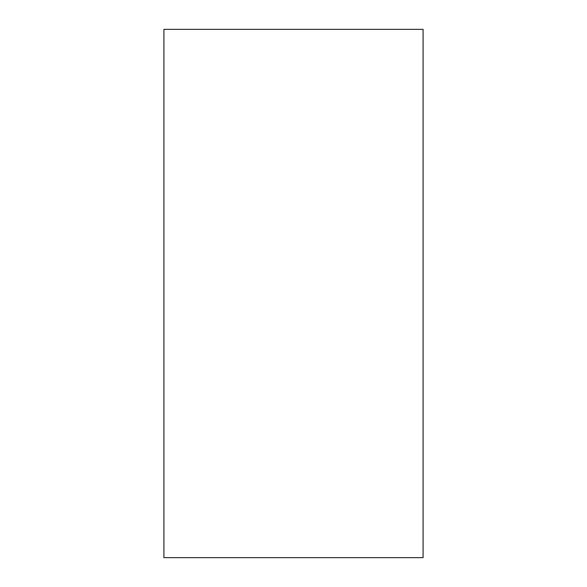 <?xml version="1.0" encoding="UTF-8"?>
<svg xmlns="http://www.w3.org/2000/svg" width="587" height="587" viewBox="0 0 587 587"><rect width="100%" height="100%" fill="white"/><g stroke="black" fill="none" stroke-linecap="round" stroke-linejoin="round"><path stroke-width="0.88" d="M423.08 557.65L163.92 557.65L423.08 557.65L423.08 29.35L163.92 29.35L423.08 29.35L423.08 557.65M163.92 29.35L163.92 557.65L163.92 29.35"/></g></svg>

